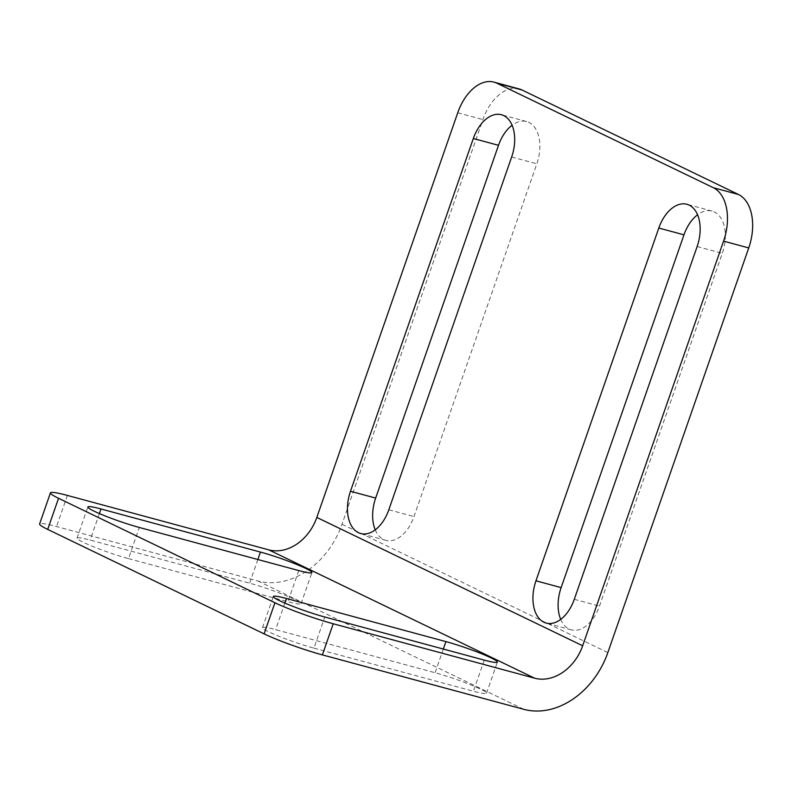 <?xml version="1.0" encoding="UTF-8"?>
<svg xmlns="http://www.w3.org/2000/svg" width="792" height="792" viewBox="0 0 792 792"><rect width="100%" height="100%" fill="white"/><g stroke="black" fill="none" stroke-linecap="round" stroke-linejoin="round"><path stroke-width="0.59" stroke-dasharray="3.96 2.97" d="M313.959 648.143L473.408 691.238A34.195 3.099 19.2 0 0 486.535 693.238A34.195 3.099 19.2 0 0 469.27 684.268A34.195 3.099 19.2 0 0 435.075 672.735L275.626 629.64A34.195 3.099 19.2 0 0 262.489 627.64A34.195 3.099 19.2 0 0 279.764 636.61A34.195 3.099 19.2 0 0 313.959 648.143L324.799 617.018M128.482 558.607L287.932 601.702A34.195 3.099 19.2 0 0 301.069 603.702A34.195 3.099 19.2 0 0 283.793 594.733A34.195 3.099 19.2 0 0 249.609 583.199L90.149 540.094A34.195 3.099 19.2 0 0 77.022 538.105A34.195 3.099 19.2 0 0 94.288 547.064A34.195 3.099 19.2 0 0 128.482 558.607L139.323 527.472M519.156 88.932A44.124 27.166 -74.9 0 0 482.912 119.592L341.995 524.235A77.22 60.449 -64.2 0 1 257.954 580.991L56.549 526.551A44.124 4 19.2 0 0 39.6 523.977M560.706 619.384A34.195 21.057 -74.9 0 0 571.378 629.878A34.195 21.057 -74.9 0 0 599.465 606.118L722.314 253.341A34.195 21.057 -74.9 0 0 712.067 211.078A34.195 21.057 -74.9 0 0 697.564 214.771M375.23 529.838A34.195 21.057 -74.9 0 0 385.902 540.342A34.195 21.057 -74.9 0 0 413.988 516.572L536.837 163.805A34.195 21.057 -74.9 0 0 526.601 121.542A34.195 21.057 -74.9 0 0 512.087 125.235M257.954 580.991L523.799 709.325M298.772 570.577L287.932 601.702M457.736 112.791L482.912 119.592M341.995 524.235L607.84 652.578M67.379 495.426L56.549 526.551M388.813 509.771L413.988 516.572M511.662 157.004L536.837 163.805M284.863 603.108L275.626 629.64M443.322 649.054L435.075 672.735M484.249 660.112L473.408 691.238M99.386 513.572L90.149 540.094M257.855 559.518L249.609 583.199M697.138 246.54L722.314 253.341M574.289 599.306L599.465 606.118M385.902 540.342L360.726 533.531M526.601 121.542L501.425 114.731M262.489 627.64L273.329 596.515M486.535 693.238L497.376 662.112M77.022 538.105L87.862 506.979M301.069 603.702L311.909 572.567M712.067 211.078L686.892 204.277M571.378 629.878L546.203 623.076"/><path stroke-width="1.19" d="M268.795 549.866A44.124 34.541 -64.2 0 0 316.82 517.433L457.736 112.791A44.124 27.166 105.1 0 1 493.98 82.121A44.124 27.166 105.1 0 1 496.911 83.219L713.295 187.684A44.124 27.166 105.1 0 1 723.571 241.124L748.747 247.926L607.84 652.578A77.22 60.449 -64.2 0 1 523.799 709.325L322.384 654.885A44.124 4 19.2 0 1 264.092 633.877L47.708 529.412A44.124 4 19.2 0 1 39.6 523.977L50.441 492.852A44.124 4 -160.8 0 1 67.379 495.426L268.795 549.866L534.64 678.199L333.224 623.759A44.124 4 -160.8 0 1 274.933 602.752L264.092 633.877M748.747 247.926A44.124 27.166 -74.9 0 0 738.471 194.485L522.086 90.031A44.124 27.166 -74.9 0 0 519.156 88.932L493.98 82.121M100.99 508.969A34.195 3.099 -160.8 0 0 87.862 506.979A34.195 3.099 -160.8 0 0 105.128 515.938A34.195 3.099 -160.8 0 0 139.323 527.472L298.772 570.577A34.195 3.099 -160.8 0 0 311.909 572.567A34.195 3.099 -160.8 0 0 294.634 563.607A34.195 3.099 -160.8 0 0 260.439 552.073L100.99 508.969L99.386 513.572M50.441 492.852A44.124 4 -160.8 0 0 58.549 498.287L274.933 602.752M697.564 214.771A34.195 21.057 -74.9 0 0 683.981 234.838L561.132 587.614A34.195 21.057 -74.9 0 0 560.706 619.384M512.087 125.235A34.195 21.057 -74.9 0 0 498.505 145.302L375.665 498.069A34.195 21.057 -74.9 0 0 375.23 529.838M286.466 598.504A34.195 3.099 -160.8 0 0 273.329 596.515A34.195 3.099 -160.8 0 0 290.605 605.474A34.195 3.099 -160.8 0 0 324.799 617.018L484.249 660.112A34.195 3.099 -160.8 0 0 497.376 662.112A34.195 3.099 -160.8 0 0 480.11 653.143A34.195 3.099 -160.8 0 0 445.916 641.609L286.466 598.504L284.863 603.108M316.82 517.433L582.664 645.767A44.124 34.541 -64.2 0 1 534.64 678.199M582.664 645.767L723.571 241.124M535.956 580.803A34.195 21.057 105.1 0 0 546.203 623.076A34.195 21.057 105.1 0 0 574.289 599.306L697.138 246.54A34.195 21.057 105.1 0 0 686.892 204.277A34.195 21.057 105.1 0 0 658.805 228.037L535.956 580.803L561.132 587.614M350.48 491.268A34.195 21.057 105.1 0 0 360.726 533.531A34.195 21.057 105.1 0 0 388.813 509.771L511.662 157.004A34.195 21.057 105.1 0 0 501.425 114.731A34.195 21.057 105.1 0 0 473.329 138.501L350.48 491.268L375.665 498.069M713.295 187.684L738.471 194.485M496.911 83.219L522.086 90.031M58.549 498.287L47.708 529.412M333.224 623.759L322.384 654.885M473.329 138.501L498.505 145.302M445.916 641.609L443.322 649.054M260.439 552.073L257.855 559.518M658.805 228.037L683.981 234.838"/></g></svg>
